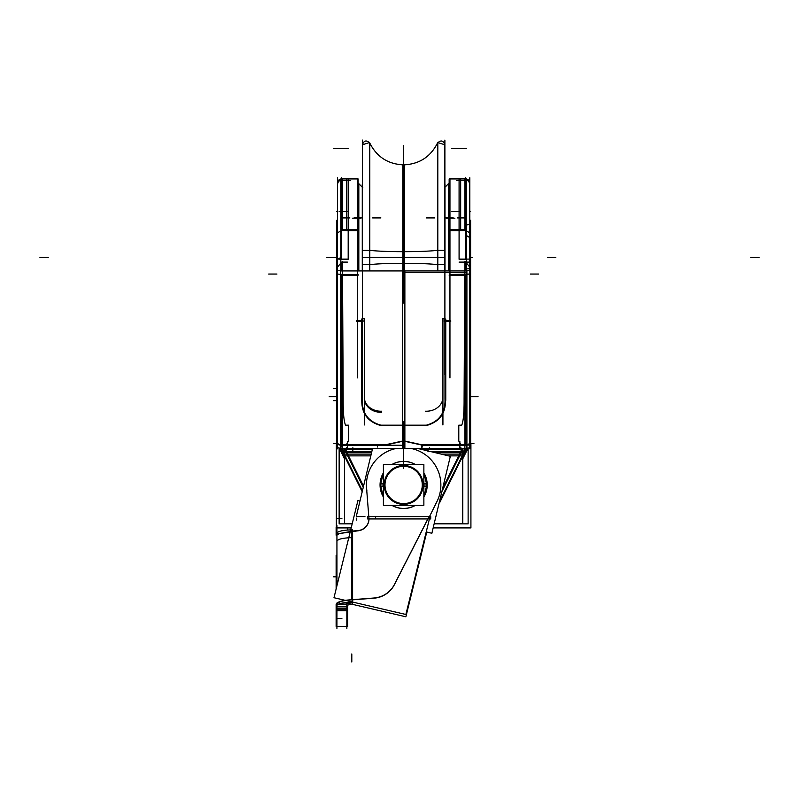 <?xml version="1.0" encoding="UTF-8"?>
<svg xmlns="http://www.w3.org/2000/svg" width="799" height="799" viewBox="0 0 799 799"><rect width="100%" height="100%" fill="white"/><g stroke="black" fill="none" stroke-linecap="round" stroke-linejoin="round"><path stroke-width="1.2" d="M469.812 220.344L470.601 220.264L470.601 259.096L459.085 259.096L459.085 229.902L464.878 229.902M337.468 199.71A11.825 11.805 180 0 0 337.458 200.229L337.458 200.11A11.825 11.825 0 0 1 337.468 199.59A11.825 11.825 0 0 0 337.458 200.11L337.458 220.264L336.679 220.264L336.679 259.096L348.184 259.096L348.184 229.902L342.391 229.902M337.458 220.344L336.679 220.344L337.458 220.264M370.057 264.619L362.376 264.569L362.376 144.779C364.014 140.354 366.481 139.815 369.807 143.161L369.807 257.488L362.376 257.488L369.807 257.488L369.807 270.931L369.807 257.488L403.635 257.488L369.807 257.488L403.635 257.488L403.635 164.874L403.635 257.488L437.472 257.488L437.472 143.161C430.421 156.984 419.135 164.224 403.635 164.874L403.635 303.031L403.635 164.874C388.134 164.224 376.858 156.984 369.807 143.161L369.807 257.488L362.376 257.488L403.635 257.488L403.635 270.931L403.635 257.488L437.472 257.488L369.807 257.488L369.807 146.107L369.807 257.488L362.376 257.488M362.456 145.558L362.456 264.519M370.057 250.357L362.376 250.417M362.456 250.457L362.456 270.931M369.458 270.931L369.458 250.257A37.223 2.337 180 0 0 404.484 251.675L404.484 270.931M369.458 142.382L369.458 264.719A37.223 2.337 180 0 1 404.484 263.3L404.484 164.864C388.244 164.474 376.569 156.984 369.458 142.382M402.786 164.864L402.786 263.3A37.223 2.337 180 0 1 437.812 264.719L437.812 142.382C430.701 156.984 419.016 164.474 402.786 164.864M402.786 270.931L402.786 251.675A37.223 2.337 180 0 0 437.812 250.257L437.812 270.931M403.635 211.176L403.635 270.931L403.635 257.488L437.472 257.488L437.472 270.931L437.472 257.488L437.472 270.931L437.472 257.488L444.893 257.488L437.472 257.488L437.472 143.151C440.788 139.815 443.265 140.354 444.893 144.779L437.812 142.562M444.893 250.407L437.213 250.357M444.813 250.457L444.813 270.931M444.813 145.568L444.813 264.519M444.893 264.569L437.213 264.619M444.893 140.085L444.893 374.891M362.376 140.075L362.376 374.901M363.555 486.122L346.536 451.854M344.499 457.228L340.544 449.268M362.426 490.826L341.403 448.479M344.499 458.646L339.215 448.169L344.499 458.816M339.835 448.319L339.815 449.248M339.315 448.029L343.72 452.194L342.871 448.479M362.197 491.755L341.523 450.097L362.197 491.755L341.523 450.097L339.535 448.089L343.23 451.045L342.561 448.479L343.23 451.045L345.657 451.854L363.265 487.32L345.657 451.854L345.657 448.479L372.464 448.928L345.657 448.479L345.657 451.854L363.265 487.32L345.657 451.854L371.765 451.854L345.657 451.854L345.657 448.928L372.464 448.928M357.323 274.457L341.602 274.457L341.602 445.233A4.135 1.648 180 0 1 337.468 443.585L337.468 443.585A4.135 1.648 180 0 0 341.602 445.233L341.602 274.457L357.323 274.457L341.602 274.457L341.602 447.041L341.602 445.233L384.689 445.233L341.602 445.233L341.602 447.041L341.602 445.233L337.448 443.585A4.135 4.135 76.3 0 0 337.577 444.703A4.135 4.135 -89.4 0 1 337.418 443.545L337.418 443.545A4.135 4.135 0 0 0 337.568 444.683A4.135 4.135 -103.7 0 1 337.418 443.585L337.468 274.047L341.602 274.457L341.602 445.233L341.602 274.457L337.468 274.047L337.468 448.868M337.468 263.64L337.468 447.11M337.548 270.481L337.468 267.166L341.602 262.102L341.602 270.931L341.602 262.102L347.395 262.102L341.602 262.102L341.602 270.931L341.602 262.102L347.395 262.102L341.602 262.102L341.602 270.931M337.548 444.404L337.548 446.491A4.135 1.668 -0 0 0 337.468 446.811L337.468 270.551L342.391 270.931L342.391 261.603M337.468 274.616A4.135 2.926 180 0 0 337.548 275.176M337.548 266.187L337.548 265.028M336.679 259.096L336.679 410.456L337.468 410.456M337.468 267.166L341.602 262.102L337.468 267.166L341.602 262.102L337.468 267.166L337.468 270.551M337.468 406.961L336.679 406.961L336.679 422.291L337.468 422.291L336.679 422.252M337.468 421.852L336.679 421.852L336.679 422.931L337.468 422.931M337.468 431.66L336.679 431.66L336.679 422.511L337.468 422.511M337.468 445.802L336.619 445.802L336.619 430.401L336.619 443.375M337.468 430.401L336.679 430.401M351.18 527.919L336.349 527.919L336.349 443.375M352.239 523.645L344.499 523.645L344.499 451.465M344.838 448.479L344.838 452.643L371.575 452.643M344.998 451.854L352.948 451.854L352.689 448.928L344.998 448.928L352.978 448.928L352.868 447.72M344.868 448.479L344.868 449.547L372.324 449.547M342.092 448.479L342.891 451.305L346.037 452.444L346.327 447.75M384.109 445.073L404.074 440.698M384.689 445.233L403.635 441.068L422.591 445.233L403.635 441.068L384.689 445.233L403.635 441.068L422.591 445.233L465.667 445.233L465.667 274.457L465.667 445.233L422.591 445.233L422.591 447.041L422.591 445.233L422.591 447.041L422.591 445.233L403.635 441.068L384.689 445.233L341.602 445.233A4.135 1.648 180 0 1 337.468 443.585L337.468 443.765M403.635 421.453L403.635 468.474L403.635 421.453M357.323 377.917L357.323 178.926M346.596 229.802L346.596 178.926L358.112 178.926L358.112 270.931L340.813 270.931L340.813 230.581M358.112 275.236L340.813 275.236M357.732 274.457L350.222 274.457M340.364 448.479L404.873 448.479L404.873 270.931L340.364 270.931L340.364 448.479M340.524 274.457L342.541 274.457L343.171 398.871C343.091 412.693 343.89 421.463 345.558 425.178L348.474 425.178L348.474 441.068L346.047 445.233L340.524 445.233M356.524 321.408L363.076 321.408M362.277 320.679L357.323 320.679L362.277 320.679L362.277 398.871C361.707 412.743 367.91 421.502 380.893 425.178C367.91 421.502 361.707 412.743 362.277 398.871L362.277 320.679L357.323 320.679L362.277 320.679M347.395 448.958L347.395 441.617M358.112 178.926L358.531 270.931M357.323 230.611L347.395 230.611M358.112 229.802L342.391 229.802M358.831 270.931L358.831 183.7L362.277 187.186L359.28 184.179M362.277 184.369L362.277 270.931M358.811 183.71L358.112 182.941M362.846 187.775L357.932 182.861M364.344 318.252L364.344 424.958M380.434 425.218L404.094 425.218M388.544 425.178L380.594 425.178M381.363 425.687C367.46 421.962 360.968 412.883 361.887 398.451M364.344 318.721L361.508 319.061L361.508 400.359M381.682 411.205A16.539 13.973 180 0 1 364.344 397.253M385.547 444.474L340.744 444.474M377.438 447.041L377.438 445.233L385.388 445.233M337.468 446.811A4.135 1.668 -0 0 0 342.391 448.449L342.391 270.931M341.602 445.233A4.135 1.648 180 0 1 337.468 443.585L337.438 443.585A4.135 4.135 76.3 0 0 337.577 444.703A4.135 4.135 -103.7 0 1 337.418 443.585L337.468 274.047L342.391 274.457M403.195 440.698L423.16 445.073M466.906 270.931L402.396 270.931L402.396 448.479L466.906 448.479L466.906 270.931M466.746 445.233L461.223 445.233L458.796 441.068L458.796 425.178L461.712 425.178C463.38 421.463 464.179 412.693 464.099 398.871L464.738 274.457L466.746 274.457M449.158 275.236L466.466 275.236M464.878 229.802L449.158 229.802L449.158 270.931L466.466 270.931L466.466 230.581M457.048 274.457L449.537 274.457M449.957 178.926L449.957 377.917M459.874 448.958L459.874 441.617M465.667 261.543L465.667 270.931L465.667 262.102L459.874 262.102L465.667 262.102L465.667 270.931L465.667 262.102L459.874 262.102L465.667 262.102L465.667 270.931L465.667 262.102L469.802 267.166L469.802 270.551L464.878 270.931L464.878 261.603M449.957 230.611L459.874 230.611M469.722 266.187L469.722 265.028M469.722 275.176A4.135 2.926 180 0 0 469.802 274.616M470.601 259.096L470.601 410.456L469.802 410.456M459.874 262.102L465.667 262.102L469.802 267.166L469.802 446.811A4.135 1.668 180 0 1 464.878 448.449L464.878 270.931M469.802 422.291L470.601 422.291L470.601 406.961L469.802 406.961M469.802 263.64L469.802 447.11M449.957 274.457L469.802 274.047L465.667 274.457L469.802 274.047L469.842 443.585L469.802 439.12L469.602 445.003L469.832 443.585L465.667 445.233L422.591 445.233L422.591 447.041M469.802 434.876L469.802 431.021L469.802 434.876M469.802 422.931L470.601 422.931L470.601 421.852L469.802 421.852M469.802 422.511L470.601 422.511L470.601 431.66L469.802 431.66M469.802 430.401L470.651 430.401L470.651 445.802L469.802 445.802M433.158 527.919L470.921 527.919L470.921 443.375M469.852 443.545A4.135 4.135 0 0 1 469.702 444.683M469.802 444.164L469.492 445.193M468.064 448.169L462.771 458.816M434.187 523.645L462.771 523.645L462.771 451.465M423.18 448.928L461.612 448.479L423.18 448.928L461.612 448.479L461.612 451.854L431.85 451.854L461.612 451.854L441.857 491.655L461.612 451.854L465.747 450.097L467.735 448.089L465.747 450.097L439.59 502.791M461.223 450.876L442.676 488.229M466.726 449.268L462.771 457.228M466.197 449.188L462.661 456.309M460.044 455.011L462.681 449.717M465.877 448.479L439.45 501.712M467.385 448.329L462.771 458.646M466.396 451.535L465.308 450.996M464.389 448.479L463.52 452.204L467.954 448.029M461.612 448.928L461.612 451.854L441.857 491.655L461.612 451.854L431.85 451.854L461.612 451.854L461.612 448.928L461.612 451.854L464.039 451.045L464.708 448.479L464.039 451.045L464.708 448.479L464.039 451.045L467.735 448.089L464.039 451.045L465.747 450.097M467.395 449.358L468.024 448.179M420.773 449.198L420.803 448.479M422.052 448.928L421.812 449.447L422.052 448.928M422.771 449.677L423.32 448.658A41.278 41.278 -170.8 0 0 422.991 448.479M421.253 448.479L421.253 449.318M422.202 449.547L462.411 449.547L462.411 448.479L462.431 452.643L435.145 452.643M421.413 448.928L429.363 448.928L429.363 447.72M419.865 448.479L419.865 448.978M427.984 451.854L427.984 448.928L420.294 448.928M460.933 447.75L461.223 452.444L464.379 451.305L465.168 448.479M421.722 447.41L421.722 444.474L466.526 444.474L466.526 447.41M421.882 445.233L429.832 445.233M469.802 443.765L469.802 443.585A4.135 1.648 180 0 1 465.667 445.233L465.667 274.457L465.667 445.233A4.135 1.648 180 0 0 469.802 443.585L469.602 445.003M469.722 270.481L469.802 267.166L469.802 270.551M469.722 444.404L469.722 446.491A4.135 1.668 180 0 1 469.802 446.811M464.878 274.457L469.802 274.047L469.802 443.585L469.802 274.047L469.802 443.585L473.937 443.585L469.802 443.585A4.135 1.648 180 0 1 465.667 445.233L465.667 274.457L469.802 274.047L469.802 443.585A4.135 1.648 180 0 1 465.667 445.233M448.449 270.931L448.449 183.7L444.893 187.286L449.158 182.941L449.158 178.926L460.673 178.926L460.673 229.802M449.158 178.926L449.158 229.802M448.738 183.43L448.738 270.931M444.993 184.369L444.993 270.931M444.424 187.775L449.338 182.861M444.993 187.186L447.989 184.179M444.194 321.408L450.746 321.408M426.376 425.178C439.36 421.502 445.562 412.743 444.993 398.871L444.993 320.679L444.993 398.871L444.993 320.679L449.957 320.679L444.993 320.679L444.993 398.871C445.562 412.743 439.36 421.502 426.376 425.178C439.36 421.502 445.562 412.743 444.993 398.871C445.562 412.743 439.36 421.502 426.376 425.178L380.893 425.178C367.91 421.502 361.707 412.743 362.277 398.871C361.707 412.743 367.91 421.502 380.893 425.178L426.376 425.178L380.893 425.178M442.926 318.252L442.926 424.958M442.926 318.721L445.762 319.061L445.762 400.359M445.383 398.451C446.301 412.883 439.82 421.962 425.907 425.687M403.185 425.218L426.836 425.218M411.295 425.178L403.335 425.178M425.587 411.205A16.539 13.973 -0 0 0 442.926 397.253M337.468 177.738L337.468 443.585L337.468 274.047L337.468 443.585L333.333 443.585L337.468 443.415M342.391 259.266A4.135 0.689 180 0 1 337.468 258.586A4.135 0.689 180 0 1 337.548 258.457L337.548 236.065M348.184 259.276L340.813 259.276M340.813 259.096L340.813 229.902M347.395 230.541L341.602 230.541L341.602 259.096L341.602 230.541L337.468 232.799L341.602 230.541L341.602 178.916L341.602 230.541L337.468 232.799L341.602 230.541L341.602 259.096L341.602 230.541L347.395 230.541L341.602 230.541L347.395 230.541L341.602 230.541L341.602 209.108M337.867 258.886L341.602 257.288M337.548 183.84L339.006 179.825L342.391 178.986L342.391 229.293M340.813 229.293L340.813 178.916L348.184 178.916L348.184 229.802M468.124 448.149L468.124 523.854L434.137 523.854M339.146 448.149L339.146 523.854L352.189 523.854M469.802 177.738L469.802 448.868M469.812 200.11L469.812 259.096L469.812 200.11A11.825 11.825 0 0 0 469.802 199.59A11.825 11.825 0 0 1 469.812 200.11L469.812 200.229A11.825 11.805 180 0 0 469.802 199.71M469.722 183.84L468.264 179.825L464.878 178.986L464.878 229.293M469.802 232.799L465.667 230.541L465.667 178.916L465.667 230.541L469.802 232.799L465.667 230.541L465.667 259.096L465.667 230.541L459.874 230.541L465.667 230.541L469.802 232.799L465.667 230.541L465.667 259.096L465.667 230.541L459.874 230.541L465.667 230.541L465.667 235.006L469.802 237.643M469.722 237.143L469.722 258.457A4.135 0.689 180 0 1 469.802 258.586M466.466 259.096L466.466 229.902M466.466 259.276L459.085 259.276M469.802 183.051L466.466 178.916L466.466 229.293M466.466 178.916L459.085 178.916L459.085 229.802M346.856 602.476L346.856 628.423M336.948 585.667L336.948 535.34L336.179 535.35L339.046 533.233M337.138 532.793L336.129 532.793L336.129 527.18L336.129 533.672L336.928 533.672M347.645 530.037L347.645 527.919L347.645 530.037M336.129 535.14L336.129 532.793M336.928 535.2L339.056 533.632L336.928 535.2L339.056 533.632L336.928 535.2L339.056 533.632L357.652 530.836A12.325 11.985 0 0 0 368.998 518.891L427.974 518.891L394.336 584.778A24.979 24.29 180 0 1 373.942 598.191A24.979 24.29 0 0 0 394.336 584.778A24.979 24.29 180 0 1 373.942 598.191L351.81 599.899C342.771 600.429 337.807 601.917 336.928 604.354C337.807 601.917 342.771 600.429 351.81 599.899L351.81 531.295L357.652 530.836A12.325 11.985 0 0 0 368.998 518.891L427.974 518.891L394.336 584.778A24.979 24.29 180 0 1 373.942 598.191L351.81 599.899L351.81 531.295L357.652 530.836A12.325 11.985 0 0 0 368.998 518.891L427.974 518.891L394.336 584.778A24.979 24.29 0 0 1 373.942 598.191L351.81 599.899C342.771 600.429 337.807 601.917 336.928 604.354C337.807 601.917 342.771 600.429 351.81 599.899L351.81 531.295L351.81 599.899L373.942 598.191L351.81 599.899M346.916 604.493L346.916 605.932A4.964 1.159 0 0 1 346.856 605.742A4.964 1.159 0 0 1 352.609 604.603L352.609 602.336M426.766 532.044L405.872 616.788L345.168 602.636M437.343 500.783L429.143 517.293M427.535 519.29L429.932 515.964L427.974 518.891L429.502 516.573L368.788 516.573L368.958 518.181L368.709 515.854L369.038 518.761M428.644 517.392L393.667 585.917M373.143 598.061A24.979 24.29 0 0 0 394.676 583.899M374.731 597.952L351.021 599.779M346.856 604.493L337.667 604.663M336.948 534.301L336.948 533.552A14.891 3.466 0 0 1 336.928 533.372A14.891 3.466 0 0 1 352.609 529.907L352.609 602.276A14.891 3.466 0 0 0 336.928 605.742A14.891 3.466 0 0 0 336.948 605.932L336.948 604.673L336.179 604.693C336.659 601.817 342.292 600.149 353.058 599.679M338.177 604.354L346.856 604.354L347.835 603.265L346.856 604.354L338.177 604.354L346.856 604.354L347.835 603.265L346.856 604.354L338.177 604.354L346.856 604.354M347.645 605.113L347.645 606.86L336.129 606.86L336.129 604.104L336.928 604.104M338.686 604.104L346.856 604.104M336.928 606.611L346.856 606.611M347.645 610.696L336.129 610.696L336.129 606.391L347.645 606.391L347.645 626.436L347.645 608.838L336.129 608.838L336.129 626.436L347.645 626.436M336.928 610.086L346.856 610.086M336.129 610.696L336.129 626.436M336.928 525.203L336.928 585.757M336.948 602.985L336.928 628.423M351.81 530.057L351.81 537.677C342.771 537.927 337.807 539.115 336.928 541.263M359.969 501.063L357.922 500.583L333.982 597.722L405.872 614.481L429.812 517.343M367.58 516.534L430.711 516.534L430.711 518.941L367.58 518.941L367.58 516.534M367.76 518.891L375.49 518.891L375.69 516.573L367.74 516.573M426.227 531.914L431.879 533.263L450.336 456.289L417.757 448.479M372.574 448.479L356.574 515.215M368.858 517.372L366.481 487.05M368.988 519.06L368.938 517.872L368.988 519.06M429.502 516.573L368.788 516.573L368.998 518.891L427.974 518.891L429.502 516.573L368.788 516.573L368.998 518.891A12.325 11.985 0 0 1 357.652 530.836A12.325 11.985 0 0 0 368.998 518.891L368.788 516.573L429.502 516.573L427.974 518.891M368.968 517.932A12.325 11.985 180 0 1 356.863 530.686M351.021 531.165L358.451 530.586M337.767 533.842L353.058 531.065M339.056 533.632L357.652 530.836L339.056 533.632M435.685 503.899A37.223 37.223 0 0 0 411.095 448.479A37.223 37.223 0 0 1 436.993 501.492M366.541 487.839A37.223 37.223 0 0 1 396.204 448.479A37.223 37.223 0 0 0 366.861 490.566M336.928 555.345L336.129 555.305L336.129 588.983M380.114 483.455A23.571 23.571 0 0 0 383.4 497.038A23.571 23.571 0 0 1 380.064 484.943A23.571 23.571 0 0 0 383.4 497.038A23.571 23.571 0 0 1 380.064 484.943L384.199 484.943A19.436 19.436 0 0 0 403.635 504.379A19.436 19.436 0 0 0 423.071 484.943L427.205 484.943A23.571 23.571 0 0 1 423.87 497.038A23.571 23.571 0 0 0 427.165 483.455L422.242 483.765A18.647 18.647 0 0 1 403.635 503.59A18.647 18.647 0 0 1 385.028 483.765L380.114 483.455L383.4 497.038A23.571 23.571 0 0 1 383.4 472.838A23.571 23.571 0 0 0 380.114 486.421L385.028 486.112A18.647 18.647 0 0 1 403.635 466.286A18.647 18.647 0 0 1 422.242 486.112L427.165 486.421A23.571 23.571 0 0 0 423.87 472.838A23.571 23.571 0 0 1 427.205 484.943A23.571 23.571 0 0 0 423.87 472.838A23.571 23.571 0 0 1 427.205 484.943L423.071 484.943A19.436 19.436 0 0 1 403.635 504.379A19.436 19.436 0 0 1 384.199 484.943A19.436 19.436 0 0 1 403.635 465.497A19.436 19.436 0 0 1 423.071 484.943A19.436 19.436 0 0 0 403.635 465.497A19.436 19.436 0 0 0 384.199 484.943L380.064 484.943L384.199 484.943A19.436 19.436 0 0 0 403.635 504.379A19.436 19.436 0 0 0 423.071 484.943A19.436 19.436 0 0 0 403.635 465.497A19.436 19.436 0 0 0 384.199 484.943A19.436 19.436 0 0 1 403.635 465.497A19.436 19.436 0 0 1 423.071 484.943A19.436 19.436 0 0 1 403.635 504.379A19.436 19.436 0 0 1 384.199 484.943L380.064 484.943A23.571 23.571 0 0 0 383.4 497.038M391.75 505.288A23.571 23.571 0 0 0 415.53 505.288A23.571 23.571 0 0 1 391.75 505.288A23.571 23.571 0 0 0 415.53 505.288A23.571 23.571 0 0 1 391.75 505.288A23.571 23.571 0 0 0 415.53 505.288A23.571 23.571 0 0 1 391.75 505.288L415.53 505.288M423.87 497.038A23.571 23.571 0 0 0 427.205 484.943A23.571 23.571 0 0 1 423.87 497.038A23.571 23.571 0 0 0 427.205 484.943L423.071 484.943L427.205 484.943A23.571 23.571 0 0 0 423.87 472.838A23.571 23.571 0 0 1 423.87 497.038L427.165 483.455M380.184 483.465A23.501 23.501 0 0 0 383.4 496.888M391.9 505.288A23.501 23.501 0 0 0 415.37 505.288M423.87 496.888A23.501 23.501 0 0 0 427.085 483.465M423.87 464.589L423.87 505.288L383.4 505.288L423.87 505.288L423.87 464.589L383.4 464.589L383.4 505.288L383.4 464.589M415.53 464.589A23.571 23.571 0 0 0 391.75 464.589A23.571 23.571 0 0 1 415.53 464.589A23.571 23.571 0 0 0 391.75 464.589A23.571 23.571 0 0 1 415.53 464.589A23.571 23.571 0 0 0 391.75 464.589A23.571 23.571 0 0 1 415.53 464.589L391.75 464.589M380.064 484.943A23.571 23.571 0 0 1 383.4 472.838A23.571 23.571 0 0 0 380.064 484.943A23.571 23.571 0 0 1 383.4 472.838A23.571 23.571 0 0 0 380.064 484.943L384.199 484.943A19.436 19.436 0 0 0 403.635 504.379A19.436 19.436 0 0 0 423.071 484.943A19.436 19.436 0 0 0 403.635 465.497A19.436 19.436 0 0 0 384.199 484.943M427.085 486.411A23.501 23.501 0 0 0 423.87 472.988M415.37 464.589A23.501 23.501 0 0 0 391.9 464.589M383.4 472.988A23.501 23.501 0 0 0 380.184 486.411M555.794 257.488L547.525 257.488L555.794 257.488M470.601 220.264L469.812 220.264L470.601 220.264M437.472 270.931L437.472 257.488L444.893 257.488L403.635 257.488L403.635 145.398L403.635 270.931L403.635 145.388L403.635 270.931M369.807 207.271L369.807 257.488M437.472 257.488L444.893 257.488M341.523 450.097L343.23 451.045L339.535 448.089L341.523 450.097L345.657 451.854L371.765 451.854L345.657 451.854L343.23 451.045L342.561 448.479M337.468 431.021L336.619 431.021M403.635 219.435L403.635 214.781L403.635 219.435M336.679 407.69L337.468 407.69M336.679 396.704L329.198 396.704L336.679 396.704M337.468 422.471L336.679 422.471M336.679 422.711L337.468 422.711M337.468 445.003L336.349 445.003M337.448 443.585L337.667 445.003M344.838 454.102L371.225 454.102M344.868 455.879L370.806 455.879M343.23 451.045L345.657 451.854M372.624 217.917L380.893 217.917M538.596 274.047L530.326 274.047L538.596 274.047M358.112 274.457L340.813 274.457M340.364 445.233L404.873 445.233M356.524 320.679L363.076 320.679M342.431 180.534L350.701 180.534M341.602 217.917L349.872 217.917M346.596 230.621L358.112 230.621M347.395 262.102L341.602 262.102M362.277 187.186L358.831 183.73L362.376 187.286L362.376 144.779L369.458 142.562M336.679 257.488L333.333 257.488M352.359 218.197L360.629 218.197M362.277 217.917L354.007 217.917M380.434 425.178L404.094 425.178M381.682 412.274A16.539 14.072 180 0 1 364.364 397.542M337.548 443.265A4.135 1.648 -0 0 0 342.391 445.203M341.602 274.457L337.468 274.047M337.468 444.214L337.418 443.545A4.135 4.135 76.2 0 0 337.577 444.703M465.667 262.102L469.802 267.166M464.838 180.534L456.569 180.534M470.601 396.704L478.072 396.704L470.601 396.704M466.906 272.509L402.396 272.509M444.993 320.679L449.957 320.679L444.993 320.679M268.674 274.047L276.953 274.047L268.674 274.047M434.646 217.917L426.376 217.917M470.601 262.102L459.085 262.102M469.802 406.072L470.601 406.072M470.601 422.082L469.802 422.082M469.802 432.449L470.601 432.449M464.039 451.045L461.612 451.854L464.039 451.045L464.708 448.479M448.629 455.879L462.411 455.879M441.238 454.102L462.431 454.102M469.722 268.644L464.878 269.073M469.802 274.047L465.667 274.457M454.911 218.197L446.641 218.197M470.601 257.488L472.199 257.488L470.601 257.488M444.194 320.679L450.746 320.679M403.185 425.178L426.836 425.178M444.993 217.917L453.263 217.917M470.921 443.585L473.937 443.585L470.921 443.585M465.667 217.917L457.398 217.917M465.667 230.541L465.667 209.108L465.667 230.541L459.874 230.541M403.635 230.541L403.635 262.282L403.635 230.541M347.395 211.585L339.126 211.585M337.458 211.585L336.679 211.585M337.468 199.59A11.825 11.825 0 0 0 337.468 200.629A11.825 11.825 0 0 1 337.468 199.59M335.65 257.488L327.38 257.488L335.65 257.488M759.05 257.488L750.78 257.488L759.05 257.488M335.071 257.488L326.801 257.488L335.071 257.488M336.349 443.655L337.468 443.655M403.635 461.363L403.635 448.479L403.635 461.363M337.468 444.893L336.349 444.893M336.679 388.324L333.333 388.324L336.679 388.324M336.679 400.649L333.333 400.649L336.679 400.649M341.602 148.474L333.333 148.474L341.602 148.474M347.395 148.474L339.126 148.474L347.395 148.474M348.184 148.474L340.813 148.474L348.184 148.474M341.602 177.488L341.602 178.916M468.134 444.903L469.722 445.133M470.601 211.585L469.812 211.585M459.874 211.585L451.605 211.585M469.802 200.629A11.825 11.825 0 0 0 469.802 199.59A11.825 11.825 0 0 1 469.802 200.629M48.22 257.488L39.95 257.488L48.22 257.488M465.667 177.488L465.667 183.361M459.874 148.474L451.605 148.474L459.874 148.474M466.466 148.474L459.085 148.474L466.466 148.474M465.667 148.474L457.398 148.474L465.667 148.474M469.722 224.569L464.878 225.128M464.878 445.063L469.722 445.093M336.948 533.193L336.129 533.193M351.81 661.991L351.81 653.942L351.81 661.991M336.349 518.431L341.892 518.431M356.674 516.573L364.943 516.573L356.674 516.573M341.892 618.406L336.129 618.406M347.645 606.611L336.129 606.611M336.129 610.086L347.645 610.086M367.58 518.891L430.711 518.891M368.958 518.181L368.998 518.891M356.674 520.049L356.674 518.122M336.129 576.808L333.622 576.808L336.129 576.808M336.928 555.305L336.129 555.305M384.988 484.943L380.144 484.943L384.988 484.943M427.205 484.943L423.071 484.943M362.376 250.407L362.376 270.931M347.166 178.926L354.297 178.926M362.376 187.286L358.831 183.73M460.104 178.926L452.973 178.926M337.458 200.11L337.458 259.096L337.458 200.11M340.813 178.996L337.468 183.051M340.803 178.916L347.295 178.916M465.567 178.916L459.085 178.916M343.83 626.436L336.699 626.436M427.165 486.421L423.87 472.838M383.4 472.838L380.114 486.421"/></g></svg>
